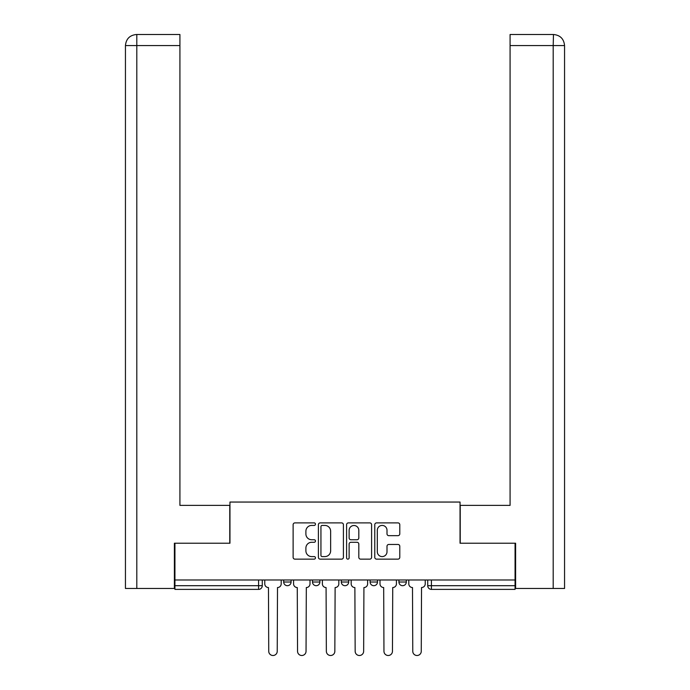 <?xml version="1.0" encoding="UTF-8"?>
<svg xmlns="http://www.w3.org/2000/svg" width="690" height="690" viewBox="0 0 690 690"><rect width="100%" height="100%" fill="white"/><g stroke="black" fill="none" stroke-linecap="round" stroke-linejoin="round"><path stroke-width="1.03" d="M315.459 524.159A1.268 1.268 0 0 0 314.183 522.891L294.932 522.891A1.811 1.811 0 0 0 293.121 524.702L293.121 557.322A1.811 1.811 0 0 0 294.932 559.141L314.183 559.141A1.268 1.268 0 0 0 315.459 557.874A1.268 1.268 0 0 0 314.183 556.597L311.699 556.597A5.796 5.796 0 0 1 305.894 550.801L305.894 548.084A5.796 5.796 0 0 1 311.699 542.28L314.183 542.28A1.268 1.268 0 0 0 315.459 541.012A1.268 1.268 0 0 0 314.183 539.744L311.699 539.744A5.796 5.796 0 0 1 305.894 533.948L305.894 531.222A5.796 5.796 0 0 1 311.699 525.426L314.183 525.426A1.268 1.268 0 0 0 315.459 524.159M370.116 579.98L370.116 582.006L377.499 582.006A3.692 3.692 0 0 1 373.808 585.698A3.692 3.692 0 0 1 370.116 582.006L370.116 579.98M397.975 535.664A1.811 1.811 0 0 0 399.786 533.853L399.786 524.702A1.811 1.811 0 0 0 397.975 522.891L376.585 522.891A1.811 1.811 0 0 0 374.774 524.702L374.774 557.322A1.811 1.811 0 0 0 376.585 559.141L397.975 559.141A1.811 1.811 0 0 0 399.786 557.322L399.786 546.273A1.811 1.811 0 0 0 397.975 544.453L388.815 544.453A1.811 1.811 0 0 0 387.004 546.273L387.004 551.75A4.847 4.847 0 0 1 382.156 556.597A4.847 4.847 0 0 1 377.309 551.75L377.309 530.274A4.847 4.847 0 0 1 382.156 525.426A4.847 4.847 0 0 1 387.004 530.274L387.004 533.853A1.811 1.811 0 0 0 388.815 535.664L397.975 535.664M136.801 588.466L125.442 588.466L125.442 45.583C126.089 38.856 129.78 35.164 136.525 34.5L179.918 34.5L179.918 45.583L136.801 45.583L136.801 588.466L174.38 588.466L174.38 543.228L229.96 543.228L229.96 502.053L460.04 502.053L460.04 543.228L515.068 543.228L515.068 579.98L174.932 579.98L174.932 585.698L262.278 585.698L262.278 579.98L262.278 585.698A3.692 3.692 0 0 1 258.578 589.389L174.932 589.389L174.932 585.698M174.932 543.228L174.932 579.98M343.413 524.702A1.811 1.811 0 0 0 341.602 522.891L320.212 522.891A1.811 1.811 0 0 0 318.401 524.702L318.401 557.322A1.811 1.811 0 0 0 320.212 559.141L341.602 559.141A1.811 1.811 0 0 0 343.413 557.322L343.413 524.702M348.398 522.891L369.788 522.891A1.811 1.811 0 0 1 371.599 524.702L371.599 557.322A1.811 1.811 0 0 1 369.788 559.141L360.637 559.141A1.811 1.811 0 0 1 358.817 557.322L358.817 544.091A1.811 1.811 0 0 0 357.006 542.28L350.934 542.28A1.811 1.811 0 0 0 349.123 544.091L349.123 557.874A1.268 1.268 0 0 1 347.855 559.141A1.268 1.268 0 0 1 346.587 557.874L346.587 524.702A1.811 1.811 0 0 1 348.398 522.891M427.722 579.98L427.722 585.698L515.068 585.698L515.068 589.389L431.423 589.389A3.692 3.692 0 0 1 427.722 585.698M515.068 579.98L515.068 585.698M406.307 579.98L406.307 582.006A3.692 3.692 0 0 1 402.615 585.698A3.692 3.692 0 0 1 398.923 582.006A3.692 3.692 0 0 0 402.615 585.698A3.692 3.692 0 0 0 406.307 582.006L406.307 579.98M398.923 579.98L398.923 582.006L406.307 582.006M377.499 579.98L377.499 582.006M348.692 579.98L348.692 582.006A3.692 3.692 0 0 1 345 585.698A3.692 3.692 0 0 1 341.309 582.006A3.692 3.692 0 0 0 345 585.698A3.692 3.692 0 0 0 348.692 582.006L341.309 582.006L341.309 579.98M312.501 579.98L312.501 582.006L319.884 582.006L319.884 579.98L319.884 582.006A3.692 3.692 0 0 1 316.193 585.698A3.692 3.692 0 0 1 312.501 582.006A3.692 3.692 0 0 0 316.193 585.698M283.694 579.98L283.694 582.006L291.077 582.006L291.077 579.98L291.077 582.006A3.692 3.692 0 0 1 287.385 585.698A3.692 3.692 0 0 1 283.694 582.006A3.692 3.692 0 0 0 287.385 585.698M258.578 579.98L258.578 589.389A3.692 3.692 0 0 0 262.278 585.698M322.204 525.426A1.268 1.268 0 0 0 320.936 526.694L320.936 555.329A1.268 1.268 0 0 0 322.204 556.597L324.835 556.597A5.796 5.796 0 0 0 330.639 550.801L330.639 531.222A5.796 5.796 0 0 0 324.835 525.426L322.204 525.426M358.817 530.369A4.847 4.847 0 0 0 353.97 525.513A4.847 4.847 0 0 0 349.123 530.369L349.123 537.933A1.811 1.811 0 0 0 350.934 539.744L357.006 539.744A1.811 1.811 0 0 0 358.817 537.933L358.817 530.369M264.77 579.98L264.77 583.852A3.692 3.692 0 0 0 268.462 587.544L268.738 651.257A4.244 4.244 0 0 0 272.981 655.5A4.244 4.244 0 0 0 277.233 651.257L277.509 587.544A3.692 3.692 0 0 0 281.201 583.852L281.201 579.98M293.569 579.98L293.569 583.852A3.692 3.692 0 0 0 297.269 587.544L297.545 651.257A4.244 4.244 0 0 0 301.789 655.5A4.244 4.244 0 0 0 306.041 651.257L306.317 587.544A3.692 3.692 0 0 0 310.008 583.852L310.008 579.98M322.377 579.98L322.377 583.852A3.692 3.692 0 0 0 326.077 587.544L326.353 651.257A4.244 4.244 0 0 0 330.596 655.5A4.244 4.244 0 0 0 334.84 651.257L335.124 587.544A3.692 3.692 0 0 0 338.816 583.852L338.816 579.98M229.77 543.228L229.77 505.373L179.918 505.373L179.918 45.583M136.508 34.5C129.798 35.156 126.106 38.847 125.442 45.583L125.442 477.678L125.442 45.583L136.801 45.583L136.801 34.5L179.918 34.5M460.23 543.228L460.23 505.373L510.082 505.373L510.082 34.5L553.466 34.5L553.199 45.583L510.082 45.583M564.558 477.678L564.558 45.583L564.558 588.466L515.62 588.466L515.62 543.228L515.068 543.228M553.199 588.466L553.199 45.583L564.558 45.583C563.894 38.847 560.202 35.156 553.492 34.5M351.184 579.98L351.184 583.852A3.692 3.692 0 0 0 354.876 587.544L355.16 651.257A4.244 4.244 0 0 0 359.404 655.5A4.244 4.244 0 0 0 363.647 651.257L363.923 587.544A3.692 3.692 0 0 0 367.623 583.852L367.623 579.98M379.992 579.98L379.992 583.852A3.692 3.692 0 0 0 383.683 587.544L383.959 651.257A4.244 4.244 0 0 0 388.211 655.5A4.244 4.244 0 0 0 392.455 651.257L392.731 587.544A3.692 3.692 0 0 0 396.431 583.852L396.431 579.98M408.799 579.98L408.799 583.852A3.692 3.692 0 0 0 412.491 587.544L412.767 651.257A4.244 4.244 0 0 0 417.019 655.5A4.244 4.244 0 0 0 421.262 651.257L421.538 587.544A3.692 3.692 0 0 0 425.23 583.852L425.23 579.98M431.423 579.98L431.423 589.389M125.442 45.583L125.442 477.678"/></g></svg>
